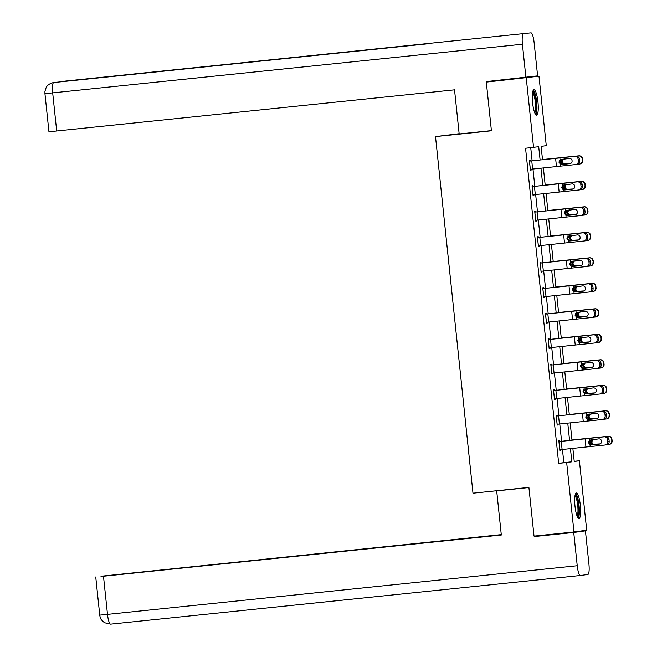 <?xml version="1.0" encoding="UTF-8"?>
<svg xmlns="http://www.w3.org/2000/svg" width="657" height="657" viewBox="0 0 657 657"><rect width="100%" height="100%" fill="white"/><g stroke="black" fill="none" stroke-linecap="round" stroke-linejoin="round"><path stroke-width="0.99" d="M574.982 506.136A12.82 2.71 -95.9 0 1 576.345 493.013A12.82 2.71 -95.9 0 1 580.353 505.397A12.82 2.71 -95.9 0 1 578.989 518.513A12.82 2.71 -95.9 0 1 574.982 506.136M532.589 102.788A12.82 2.71 -95.9 0 1 533.952 89.664A12.82 2.71 -95.9 0 1 537.96 102.049A12.82 2.71 -95.9 0 1 536.597 115.164A12.82 2.71 -95.9 0 1 532.589 102.788M459.136 133.708L435.501 136.59L472.983 493.202L528.901 487.412L534.018 536.112L573.963 531.973L566.663 462.52L571.828 461.805L570.44 448.632M435.501 136.59L491.42 130.8L486.303 82.1L538.978 76.204L546.271 145.665L541.113 146.38L542.518 159.725M574.218 461.296L579.392 460.762L586.693 530.224L573.963 531.973M540.103 159.98L538.707 146.708L525.559 148.252L558.672 463.349L563.837 462.635L562.449 449.478M561.595 441.282L559.772 423.987M558.91 415.782L557.095 398.487M556.233 390.291L554.418 372.995M553.555 364.791L551.732 347.504M550.87 339.299L549.055 322.004M548.193 313.808L546.378 296.512M545.515 288.308L543.692 271.012M542.83 262.816L541.015 245.521M540.153 237.317L538.338 220.021M537.475 211.825L535.66 194.529M534.798 186.325L532.975 169.03M532.113 160.834L530.733 147.71M530.339 161.022L576.099 156.218L530.339 161.022L530.215 160.209L529.353 160.324L530.388 170.13L531.25 170.015L531.168 169.227M532.983 186.522L532.893 185.701L532.039 185.824L533.065 195.63L533.927 195.507L533.845 194.718M535.66 212.014L535.578 211.201L534.716 211.316L535.751 221.122L536.605 221.007L536.523 220.218M538.346 237.514L538.255 236.692L537.393 236.807L538.428 246.613L539.29 246.498L539.2 245.71M586.389 266.537A3.285 3.096 -97.1 0 0 589.058 262.956L590.413 262.784A3.285 3.096 82.9 0 1 587.744 266.364L586.389 266.537A3.285 3.096 -97.1 0 1 586.323 266.545L541.056 271.292L540.194 263.12L586.816 258.201L541.056 263.005L540.933 262.184L540.079 262.307L541.105 272.113L541.968 271.99L541.885 271.201M543.7 288.497L543.618 287.684L542.756 287.799L543.782 297.605L544.645 297.49L544.563 296.701M546.378 313.997L546.296 313.175L545.433 313.299L546.468 323.104L547.322 322.981L547.24 322.193M549.063 339.488L548.973 338.675L548.119 338.79L549.145 348.596L550.008 348.481L549.925 347.693M551.74 364.988L551.658 364.167L550.796 364.29L551.823 374.096L552.685 373.973L552.603 373.184M554.418 390.48L554.336 389.667L553.473 389.782L554.508 399.587L555.362 399.472L555.28 398.684M557.103 415.98L557.013 415.158L556.151 415.281L557.185 425.087L558.048 424.964L557.965 424.176M559.78 441.471L559.69 440.658L558.836 440.773L559.863 450.579L560.725 450.464L560.643 449.675M486.303 82.1L538.978 76.204M558.672 463.349L566.663 462.52M533.55 147.423L526.249 77.961M569.578 440.428L567.763 423.133M566.901 414.937L565.077 397.641M564.215 389.437L562.4 372.141M561.538 363.945L559.723 346.65M558.861 338.445L557.037 321.158M556.183 312.954L554.36 295.658M553.498 287.462L551.683 270.167M550.821 261.962L549.006 244.667M548.143 236.471L546.32 219.175M545.458 210.971L543.643 193.675M542.781 185.479L540.966 168.184M572.855 448.378L574.234 461.477L579.392 460.762M543.38 167.921L545.195 185.217M546.057 193.421L547.881 210.716M548.735 218.912L550.558 236.208M551.42 244.412L553.235 261.708M554.097 269.904L555.912 287.199M556.775 295.404L558.598 312.699M559.46 320.895L561.275 338.191M562.137 346.395L563.952 363.691M564.815 371.887L566.638 389.182M567.5 397.386L569.315 414.682M570.177 422.878L571.992 440.174M563.837 462.635L571.828 461.805M530.388 170.106L531.25 170.015M533.065 195.597L533.927 195.507M535.742 221.089L536.605 221.007M538.42 246.589L539.29 246.498M541.105 272.08L541.968 271.99M543.782 297.58L544.645 297.49M546.46 323.072L547.322 322.981M549.145 348.571L550.008 348.481M551.823 374.063L552.685 373.973M554.5 399.563L555.362 399.472M557.185 425.054L558.048 424.964M559.863 450.554L560.725 450.464M529.476 161.137L530.33 169.309L575.606 164.562A3.285 3.096 -97.1 0 0 578.341 160.973L578.168 159.339A3.285 3.096 -97.1 0 0 574.744 156.391M561.834 159.166L559.575 162.049L562.384 164.398L561.71 164.496L569.997 163.642M578.341 160.973L579.696 160.801L579.523 159.166L578.168 159.339M579.696 160.801A3.285 3.096 82.9 0 1 576.953 164.39L575.729 164.546M570.268 163.593L562.384 164.398M576.099 156.218A3.285 3.096 82.9 0 1 579.523 159.166M561.71 164.496L560.536 164.324L558.91 162.139L560.043 159.676L569.348 158.427A2.628 2.48 82.9 0 1 572.091 160.793A2.628 2.48 82.9 0 1 569.898 163.659M577.634 164.242L579.375 164.053A3.285 3.277 -100.6 0 0 582.291 160.448L582.644 160.382A3.285 3.277 79.4 0 1 579.991 163.954L579.638 164.02M542.501 159.569L578.874 155.816A3.285 3.277 79.4 0 1 582.472 158.748L582.644 160.382M542.501 159.536L578.874 155.816M570.555 163.486L563.501 164.184L561.127 161.827L562.959 159.043M582.472 158.748L582.291 160.448M582.118 158.813A3.285 3.277 -100.6 0 0 578.521 155.881M564.519 158.805L563.345 159.224L562.178 161.696L563.829 163.872L570.646 163.453M532.778 91.528A11.095 2.341 -95.9 0 1 535.422 96.751A11.095 2.341 -95.9 0 1 536.58 107.97A11.095 2.341 -95.9 0 1 535.061 113.587M534.65 112.618A10.274 2.168 84.1 0 0 534.519 97.269A10.274 2.168 84.1 0 0 532.572 92.563M535.874 114.827A12.738 2.694 84.1 0 0 535.636 95.897A12.738 2.694 84.1 0 0 533.32 90.14M575.171 494.877A11.095 2.341 -95.9 0 1 577.823 500.108A11.095 2.341 -95.9 0 1 578.973 511.327A11.095 2.341 -95.9 0 1 577.454 516.936M577.043 515.967A10.274 2.168 84.1 0 0 576.912 500.618A10.274 2.168 84.1 0 0 574.965 495.912M578.267 518.176A12.738 2.694 84.1 0 0 578.029 499.246A12.738 2.694 84.1 0 0 575.713 493.497M491.403 130.62L459.169 133.962L454.529 89.837L48.947 131.786L44.939 93.623L52.683 92.875L56.691 131.039M435.074 42.779L61.216 81.501A10.11 2.135 84.1 0 0 61.208 81.501A10.11 2.135 84.1 0 0 61.216 81.501L530.938 32.85A10.11 2.135 84.1 0 0 530.938 32.85A10.11 2.135 84.1 0 1 534.116 42.615L537.607 75.867L486.763 81.542L486.821 82.026M523.473 33.885A10.11 2.135 84.1 0 0 522.414 44.224L525.912 77.485M427.608 43.814L53.422 82.577C47.756 83.841 46.253 87.332 46.179 87.48L44.939 91.339L44.939 93.623M60.887 81.542L59.04 81.985M518.381 488.504L496.684 490.894L501.316 535.02L103.478 576.23L107.493 614.385L577.232 565.734L573.733 532.482L534.584 536.531L534.535 536.063M528.918 487.56L496.684 490.894M501.275 534.626L100.964 576.246L501.291 534.782M577.232 565.734A10.11 2.135 84.1 0 0 580.386 575.499A10.11 2.135 84.1 0 0 580.402 575.499L587.867 574.464A10.11 2.135 84.1 0 0 588.927 564.125L585.428 530.864L573.733 532.482M501.299 534.864L103.478 576.23M585.428 530.864L534.584 536.531M532.121 186.637L578.776 181.71A3.285 3.096 82.9 0 1 582.209 184.666L580.854 184.839A3.285 3.096 -97.1 0 0 577.421 181.882M532.121 186.604L578.776 181.71M532.983 194.809L578.283 190.054A3.285 3.096 -97.1 0 0 581.026 186.473L580.854 184.839M564.511 184.666L562.252 187.541L565.061 189.898L564.388 189.996L572.682 189.142M581.026 186.473L582.373 186.301L582.209 184.666M582.373 186.301A3.285 3.096 82.9 0 1 579.638 189.889L578.415 190.037M572.945 189.085L565.061 189.898M564.388 189.996L563.213 189.824L561.587 187.639L562.729 185.167L572.025 183.927A2.628 2.48 82.9 0 1 574.768 186.284A2.628 2.48 82.9 0 1 572.576 189.15M534.806 212.129L581.453 207.21A3.285 3.096 82.9 0 1 584.886 210.158L583.531 210.33A3.285 3.096 -97.1 0 0 580.106 207.382M534.798 212.104L581.453 207.21M535.66 220.309L580.96 215.553A3.285 3.096 -97.1 0 0 583.703 211.965L583.531 210.33M567.196 210.158L564.93 213.032L567.747 215.389L567.073 215.488L575.36 214.634M583.703 211.965L585.058 211.792L584.886 210.158M585.058 211.792A3.285 3.096 82.9 0 1 582.316 215.381L581.092 215.537M575.631 214.576L567.747 215.389M567.073 215.488L565.891 215.315L564.273 213.131L565.406 210.667L574.703 209.419A2.628 2.48 82.9 0 1 577.446 211.784A2.628 2.48 82.9 0 1 575.253 214.65M580.312 189.733L582.061 189.553A3.285 3.277 -100.6 0 0 584.968 185.939L585.321 185.874A3.285 3.277 79.4 0 1 582.669 189.446L582.316 189.512M545.179 185.069L581.552 181.316A3.285 3.277 79.4 0 1 585.149 184.239L585.321 185.874M545.179 185.036L581.552 181.316M573.241 188.986L566.186 189.676L563.805 187.327L565.644 184.535M585.149 184.239L584.968 185.939M584.796 184.305A3.285 3.277 -100.6 0 0 581.199 181.381M567.196 184.297L566.022 184.716L564.864 187.188L566.506 189.364L573.323 188.945M582.989 215.225L584.738 215.044A3.285 3.277 -100.6 0 0 587.654 211.439L587.999 211.373A3.285 3.277 79.4 0 1 585.346 214.946L585.001 215.011M547.864 210.56L584.229 206.807A3.285 3.277 79.4 0 1 587.834 209.739L587.999 211.373M547.856 210.527L584.229 206.807M575.918 214.478L568.863 215.176L566.49 212.819L568.321 210.035M587.834 209.739L587.654 211.439M587.481 209.805A3.285 3.277 -100.6 0 0 583.876 206.873M569.882 209.797L568.699 210.215L567.541 212.679L569.192 214.864L576.008 214.445M537.483 237.629L584.139 232.701A3.285 3.096 82.9 0 1 587.563 235.658L586.208 235.83A3.285 3.096 -97.1 0 0 582.784 232.874M537.475 237.596L584.139 232.701M538.338 245.8L583.638 241.045A3.285 3.096 -97.1 0 0 586.381 237.464L586.208 235.83M569.874 235.658L567.615 238.532L570.424 240.881L569.75 240.988L578.037 240.133M586.381 237.464L587.736 237.292L587.563 235.658M587.736 237.292A3.285 3.096 82.9 0 1 584.993 240.873L583.769 241.029M578.308 240.076L570.424 240.881M569.75 240.988L568.576 240.815L566.95 238.631L568.083 236.159L577.388 234.919A2.628 2.48 82.9 0 1 580.131 237.276A2.628 2.48 82.9 0 1 577.938 240.142M541.056 263.005L540.161 263.096M572.551 261.149L570.292 264.024L573.101 266.381L572.428 266.479L580.722 265.625M590.413 262.784L590.241 261.149L588.894 261.322A3.285 3.096 -97.1 0 0 585.461 258.373M587.744 266.364A3.285 3.096 82.9 0 1 587.678 266.372L586.455 266.528M580.985 265.568L573.101 266.381M586.816 258.201A3.285 3.096 82.9 0 1 590.241 261.149M589.058 262.956L588.894 261.322M572.428 266.479L571.253 266.307L569.627 264.122L570.761 261.658L580.065 260.41A2.628 2.48 82.9 0 1 582.808 262.775A2.628 2.48 82.9 0 1 580.616 265.642M542.838 288.62L589.493 283.693A3.285 3.096 82.9 0 1 592.926 286.649L591.571 286.813A3.285 3.096 -97.1 0 0 588.138 283.865M542.838 288.587L589.493 283.693M543.7 296.792L589.001 292.037A3.285 3.096 -97.1 0 0 591.743 288.448L591.571 286.813M575.236 286.649L572.97 289.523L575.787 291.872L575.105 291.979L583.4 291.125M591.743 288.448L593.099 288.283L592.926 286.649M593.099 288.283A3.285 3.096 82.9 0 1 590.356 291.864L589.132 292.02M583.671 291.067L575.787 291.872M575.105 291.979L573.931 291.807L572.304 289.622L573.446 287.15L582.743 285.902A2.628 2.48 82.9 0 1 585.486 288.267A2.628 2.48 82.9 0 1 583.293 291.133M585.674 240.725L587.415 240.544A3.285 3.277 -100.6 0 0 590.331 236.931L590.684 236.865A3.285 3.277 79.4 0 1 588.031 240.437L587.678 240.503M550.541 236.06L586.915 232.307A3.285 3.277 79.4 0 1 590.512 235.231L590.684 236.865M550.533 236.027L586.915 232.307M578.595 239.977L571.541 240.667L569.167 238.319L570.999 235.526M590.512 235.231L590.331 236.931M590.158 235.296A3.285 3.277 -100.6 0 0 586.561 232.373M572.559 235.288L571.376 235.707L570.219 238.179L571.869 240.355L578.686 239.936M588.352 266.216L590.093 266.036A3.285 3.277 -100.6 0 0 593.008 262.43L593.361 262.365A3.285 3.277 79.4 0 1 590.709 265.937L590.356 266.003M553.219 261.552L589.592 257.799A3.285 3.277 79.4 0 1 593.189 260.73L593.361 262.365M553.219 261.519L589.592 257.799M581.281 265.469L574.218 266.159L571.845 263.81L573.684 261.026M593.189 260.73L593.008 262.43M592.836 260.796A3.285 3.277 -100.6 0 0 589.239 257.864M575.236 260.788L574.062 261.199L572.904 263.671L574.547 265.855L581.363 265.436M591.029 291.716L592.778 291.536A3.285 3.277 -100.6 0 0 595.685 287.922L596.039 287.856A3.285 3.277 79.4 0 1 593.386 291.429L593.033 291.494M555.896 287.052L592.269 283.298A3.285 3.277 79.4 0 1 595.866 286.222L596.039 287.856M555.896 287.019L592.269 283.298M583.958 290.969L576.903 291.659L574.53 289.31L576.361 286.518M595.866 286.222L595.685 287.922M595.521 286.288A3.285 3.277 -100.6 0 0 591.916 283.364M577.922 286.28L576.739 286.698L575.581 289.17L577.232 291.347L584.04 290.928M545.524 314.112L592.179 309.192A3.285 3.096 82.9 0 1 595.603 312.141L594.248 312.313A3.285 3.096 -97.1 0 0 590.824 309.357M545.515 314.087L592.179 309.192M546.378 322.283L591.678 317.528A3.285 3.096 -97.1 0 0 594.421 313.947L594.248 312.313M577.914 312.141L575.655 315.015L578.464 317.372L577.79 317.471L586.077 316.617M594.421 313.947L595.776 313.775L595.603 312.141M595.776 313.775A3.285 3.096 82.9 0 1 593.033 317.364L591.809 317.512M586.348 316.559L578.464 317.372M577.79 317.471L576.616 317.298L574.99 315.114L576.123 312.65L585.428 311.402A2.628 2.48 82.9 0 1 588.171 313.759A2.628 2.48 82.9 0 1 585.978 316.633M593.714 317.208L595.456 317.027A3.285 3.277 -100.6 0 0 598.371 313.422L598.724 313.356A3.285 3.277 79.4 0 1 596.071 316.92L595.718 316.994M594.946 308.79L558.573 312.51L594.946 308.79A3.285 3.277 79.4 0 1 598.552 311.722L598.724 313.356M586.635 316.46L579.581 317.15L577.207 314.802L579.039 312.018M598.552 311.722L598.371 313.422M598.198 311.788A3.285 3.277 -100.6 0 0 594.593 308.856M580.599 311.779L579.417 312.19L578.259 314.662L579.909 316.846L586.726 316.428M548.201 339.612L594.856 334.684A3.285 3.096 82.9 0 1 598.281 337.641L596.926 337.805A3.285 3.096 -97.1 0 0 593.501 334.856M548.201 339.579L594.856 334.684M549.063 347.783L594.363 343.028A3.285 3.096 -97.1 0 0 597.098 339.439L596.926 337.805M580.591 337.632L578.332 340.515L581.141 342.864L580.468 342.962L588.754 342.116M597.098 339.439L598.453 339.275L598.281 337.641M598.453 339.275A3.285 3.096 82.9 0 1 595.71 342.855L594.486 343.011M589.025 342.059L581.141 342.864M580.468 342.962L579.293 342.798L577.667 340.613L578.801 338.141L588.105 336.893A2.628 2.48 82.9 0 1 590.848 339.258A2.628 2.48 82.9 0 1 588.656 342.125M596.392 342.708L598.133 342.527A3.285 3.277 -100.6 0 0 601.048 338.913L601.401 338.848A3.285 3.277 79.4 0 1 598.749 342.42L598.396 342.486M561.259 338.043L597.632 334.29A3.285 3.277 79.4 0 1 601.229 337.213L601.401 338.848M561.259 338.002L597.632 334.29M589.313 341.96L582.258 342.65L579.885 340.301L581.724 337.509M601.229 337.213L601.048 338.913M600.876 337.279A3.285 3.277 -100.6 0 0 597.279 334.356M583.276 337.271L582.102 337.69L580.936 340.162L582.587 342.338L589.403 341.919M597.533 360.184L550.878 365.078L597.533 360.184A3.285 3.096 82.9 0 1 600.966 363.132L599.611 363.305A3.285 3.096 -97.1 0 0 596.178 360.348M550.911 365.103L551.773 373.275L597.041 368.52A3.285 3.096 -97.1 0 0 599.784 364.939L599.611 363.305M583.276 363.132L581.01 366.006L583.818 368.363L583.145 368.462L591.44 367.608M599.784 364.939L601.13 364.766L600.966 363.132M601.13 364.766A3.285 3.096 82.9 0 1 598.396 368.355L597.172 368.503M591.702 367.55L583.818 368.363M583.145 368.462L581.971 368.29L580.345 366.105L581.486 363.641L590.783 362.393A2.628 2.48 82.9 0 1 593.526 364.75A2.628 2.48 82.9 0 1 591.333 367.624M599.069 368.199L600.818 368.019A3.285 3.277 -100.6 0 0 603.726 364.413L604.079 364.348A3.285 3.277 79.4 0 1 601.426 367.912L601.073 367.977M563.936 363.535L600.309 359.781A3.285 3.277 79.4 0 1 603.906 362.713L604.079 364.348M563.936 363.502L600.309 359.781M591.998 367.452L584.944 368.142L582.562 365.793L584.402 363.009M603.906 362.713L603.726 364.413M603.553 362.779A3.285 3.277 -100.6 0 0 599.956 359.847M585.954 362.771L584.779 363.181L583.621 365.653L585.264 367.838L592.08 367.419M600.211 385.675L553.555 390.57L600.211 385.675A3.285 3.096 82.9 0 1 603.643 388.632L602.288 388.796A3.285 3.096 -97.1 0 0 598.864 385.848M554.418 398.774L599.718 394.019A3.285 3.096 -97.1 0 0 602.461 390.43L602.288 388.796M585.954 388.624L583.687 391.506L586.504 393.855L585.83 393.954L594.117 393.108M602.461 390.43L603.816 390.266L603.643 388.632M603.816 390.266A3.285 3.096 82.9 0 1 601.073 393.847L599.849 394.003M594.388 393.05L586.504 393.855M585.83 393.954L584.648 393.781L583.03 391.605L584.163 389.133L593.468 387.885A2.628 2.48 82.9 0 1 596.203 390.25A2.628 2.48 82.9 0 1 594.01 393.116M601.746 393.699L603.496 393.518A3.285 3.277 -100.6 0 0 606.411 389.905L606.764 389.839A3.285 3.277 79.4 0 1 604.112 393.412L603.758 393.477M566.621 389.034L602.986 385.273A3.285 3.277 79.4 0 1 606.592 388.205L606.764 389.839M566.613 388.993L602.986 385.273M594.675 392.952L587.621 393.642L585.247 391.293L587.079 388.501M606.592 388.205L606.411 389.905M606.239 388.271A3.285 3.277 -100.6 0 0 602.633 385.339M588.639 388.262L587.457 388.681L586.299 391.153L587.949 393.329L594.766 392.911M602.896 411.175L556.233 416.07L602.896 411.175A3.285 3.096 82.9 0 1 606.321 414.124L604.966 414.296A3.285 3.096 -97.1 0 0 601.541 411.339M557.095 424.266L602.403 419.511A3.285 3.096 -97.1 0 0 605.138 415.93L604.966 414.296M588.631 414.124L586.373 416.998L589.181 419.355L588.508 419.453L596.794 418.599M605.138 415.93L606.493 415.758L606.321 414.124M606.493 415.758A3.285 3.096 82.9 0 1 603.75 419.347L602.526 419.495M597.065 418.542L589.181 419.355M588.508 419.453L587.333 419.281L585.707 417.096L586.841 414.633L596.145 413.384A2.628 2.48 82.9 0 1 598.888 415.741A2.628 2.48 82.9 0 1 596.696 418.616M604.432 419.191L606.173 419.01A3.285 3.277 -100.6 0 0 609.088 415.405L609.441 415.339A3.285 3.277 79.4 0 1 606.789 418.903L606.436 418.969M569.299 414.526L605.672 410.773A3.285 3.277 79.4 0 1 609.269 413.705L609.441 415.339M569.291 414.493L605.672 410.773M597.353 418.443L590.298 419.133L587.925 416.784L589.756 414M609.269 413.705L609.088 415.405M608.916 413.77A3.285 3.277 -100.6 0 0 605.319 410.839M591.316 413.762L590.134 414.173L588.976 416.645L590.627 418.829L597.443 418.402M558.918 441.594L605.573 436.667A3.285 3.096 82.9 0 1 608.998 439.623L607.651 439.788A3.285 3.096 -97.1 0 0 604.218 436.839M558.918 441.561L605.573 436.667M559.78 449.766L605.081 445.011A3.285 3.096 -97.1 0 0 607.815 441.422L607.651 439.788M591.308 439.615L589.05 442.498L591.858 444.846L591.185 444.945L599.48 444.091M607.815 441.422L609.17 441.258L608.998 439.623M609.17 441.258A3.285 3.096 82.9 0 1 606.436 444.838L605.212 444.994M599.742 444.042L591.858 444.846M591.185 444.945L590.011 444.773L588.385 442.596L589.518 440.124L598.823 438.876A2.628 2.48 82.9 0 1 601.566 441.241A2.628 2.48 82.9 0 1 599.373 444.107M607.109 444.69L608.85 444.502A3.285 3.277 -100.6 0 0 611.766 440.896L612.119 440.831A3.285 3.277 79.4 0 1 609.466 444.403L609.113 444.469M571.976 440.026L608.349 436.264A3.285 3.277 79.4 0 1 611.946 439.196L612.119 440.831M571.976 439.985L608.349 436.264M600.038 443.943L592.975 444.633L590.602 442.276L592.442 439.492M611.946 439.196L611.766 440.896M611.593 439.262A3.285 3.277 -100.6 0 0 607.996 436.33M593.994 439.254L592.819 439.673L591.661 442.145L593.304 444.321L600.12 443.902M560.043 159.676L559.863 157.918M560.717 166.09L560.536 164.324M556.463 166.533L555.608 158.362M532.622 169.071L531.759 160.899M565.069 164.036L564.002 164.176M522.414 44.224L52.683 92.875A10.11 2.135 84.1 0 1 53.734 82.536M61.208 81.501A10.11 2.135 84.1 0 0 60.789 81.805M99.749 615.133C100.094 617.416 100.685 619.025 101.515 619.953L104.422 622.713L110.647 624.15L580.386 575.499L110.663 624.15A10.11 2.135 84.1 0 0 110.663 624.15A10.11 2.135 84.1 0 1 107.493 614.385L99.749 615.133L95.741 576.977M533.016 194.809L532.154 186.637M562.729 185.167L562.54 183.41M563.402 191.581L563.213 189.824M559.148 192.025L558.286 183.853M535.299 194.562L534.445 186.391M535.693 220.3L534.831 212.129M565.406 210.667L565.217 208.91M566.079 217.081L565.891 215.315M561.825 217.524L560.963 209.353M537.976 220.062L537.122 211.891M567.747 189.528L566.679 189.668M570.432 215.028L569.356 215.168M538.37 245.8L537.516 237.629M568.083 236.159L567.903 234.401M568.757 242.573L568.576 240.815M564.503 243.016L563.649 234.845M540.662 245.554L539.799 237.382M570.761 261.658L570.58 259.893M571.434 268.072L571.253 266.307M567.18 268.516L566.326 260.344M543.339 271.054L542.477 262.882M543.733 296.783L542.871 288.612M573.446 287.15L573.257 285.393M574.119 293.564L573.931 291.807M569.865 294.007L569.003 285.836M546.016 296.545L545.162 288.374M573.109 240.519L572.042 240.659M575.787 266.019L574.719 266.159M578.472 291.511L577.396 291.651M546.41 322.283L545.556 314.112M576.123 312.65L575.934 310.884M576.797 319.056L576.616 317.298M572.543 319.507L571.68 311.336M548.702 322.045L547.839 313.874M581.149 317.011L580.074 317.15M549.088 347.775L548.234 339.603M578.801 338.141L578.62 336.384M579.474 344.555L579.293 342.798M575.22 344.999L574.366 336.827M551.379 347.537L550.517 339.365M583.827 342.502L582.759 342.642M581.486 363.641L581.297 361.876M582.159 370.047L581.971 368.29M577.905 370.499L577.043 362.327M554.056 373.036L553.202 364.865M586.504 367.994L585.436 368.142M554.451 398.766L553.588 390.595M584.163 389.133L583.974 387.375M584.837 395.547L584.648 393.781M580.583 395.99L579.72 387.819M556.742 398.528L555.879 390.357M589.189 393.494L588.114 393.633M557.128 424.266L556.274 416.095M586.841 414.633L586.66 412.867M587.514 421.038L587.333 419.281M583.26 421.482L582.406 413.31M559.419 424.028L558.557 415.856M591.867 418.985L590.799 419.133M559.813 449.758L558.951 441.586M589.518 440.124L589.337 438.367M590.2 446.538L590.011 444.773M585.937 446.982L585.083 438.81M562.096 449.519L561.242 441.348M594.544 444.485L593.476 444.625M577.018 164.381L575.663 164.554M579.704 189.881L578.349 190.045M582.381 215.373L581.026 215.545M585.058 240.873L583.703 241.037M590.421 291.856L589.066 292.028M593.099 317.356L591.743 317.528M595.776 342.847L594.429 343.02M598.461 368.347L597.106 368.511M601.139 393.839L599.784 394.011M603.816 419.338L602.461 419.503M606.501 444.83L605.146 445.003"/></g></svg>
